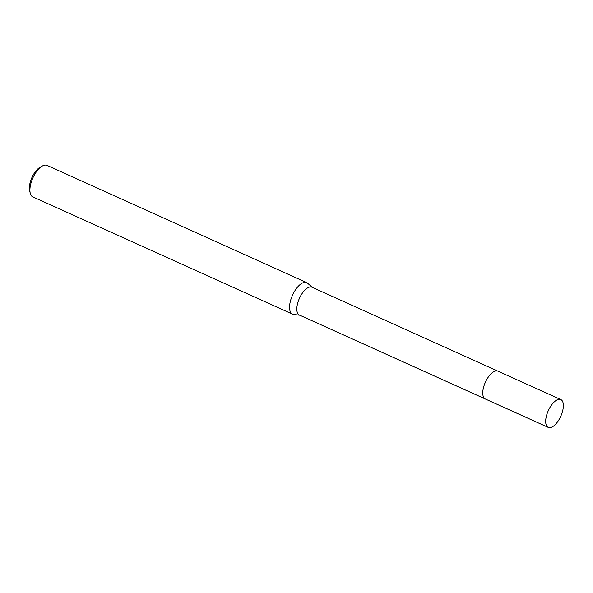 <?xml version="1.0" encoding="UTF-8"?>
<svg xmlns="http://www.w3.org/2000/svg" width="593" height="593" viewBox="0 0 593 593"><rect width="100%" height="100%" fill="white"/><g stroke="black" fill="none" stroke-linecap="round" stroke-linejoin="round"><path stroke-width="0.89" d="M493.131 372.093A15.27 6.834 114.3 0 0 483.821 386.399A15.27 6.834 114.3 0 0 482.872 394.797M497.72 371.077L311.955 287.212A15.27 6.834 114.3 0 0 297.894 302.452A15.27 6.834 114.3 0 0 299.391 315.039L485.156 398.911M312.378 287.397L307.567 283.187A17.286 7.739 114.3 0 0 306.685 282.616A17.286 7.739 114.3 0 0 290.763 299.873A17.286 7.739 114.3 0 0 292.46 314.12A17.286 7.739 114.3 0 0 293.476 314.409L299.813 315.231M306.685 282.616L47.04 165.388A17.286 7.739 114.3 0 0 42.548 165.907A17.286 7.739 114.3 0 0 31.118 182.644A17.286 7.739 114.3 0 0 30.236 193.185A17.286 7.739 114.3 0 0 32.815 196.891L292.46 314.12M42.548 165.907L40.324 167.093A14.981 6.708 114.3 0 0 30.413 181.599A14.981 6.708 114.3 0 0 29.65 190.731L30.236 193.185M560.808 399.563L497.89 371.151A15.277 6.842 114.3 0 0 495.822 370.929A15.277 6.842 114.3 0 0 484.525 384.323A15.277 6.842 114.3 0 0 485.319 398.993L548.243 427.397A15.27 6.834 114.3 0 0 550.311 427.612A15.27 6.834 114.3 0 0 561.601 414.225A15.27 6.834 114.3 0 0 560.808 399.563A15.27 6.834 114.3 0 0 558.739 399.341A15.27 6.834 114.3 0 0 547.443 412.728A15.27 6.834 114.3 0 0 548.243 427.397"/></g></svg>
